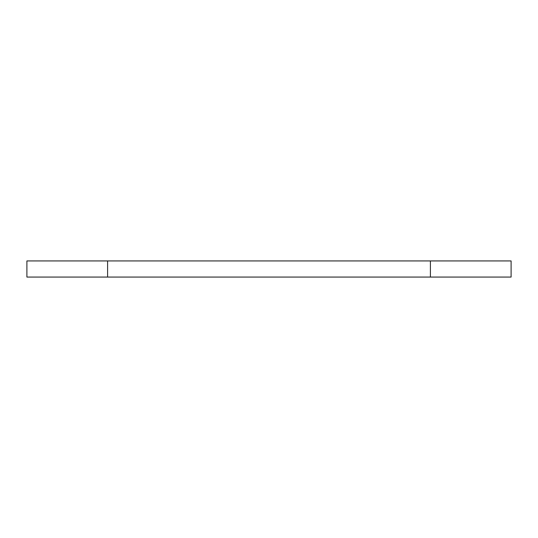 <?xml version="1.0" encoding="UTF-8"?>
<svg xmlns="http://www.w3.org/2000/svg" width="538" height="538" viewBox="0 0 538 538"><rect width="100%" height="100%" fill="white"/><g stroke="black" fill="none" stroke-linecap="round" stroke-linejoin="round"><path stroke-width="0.81" d="M107.6 277.07L26.9 277.07L26.9 260.93L511.1 260.93L511.1 277.07L107.6 277.07L107.6 260.93M430.4 277.07L430.4 260.93"/></g></svg>
